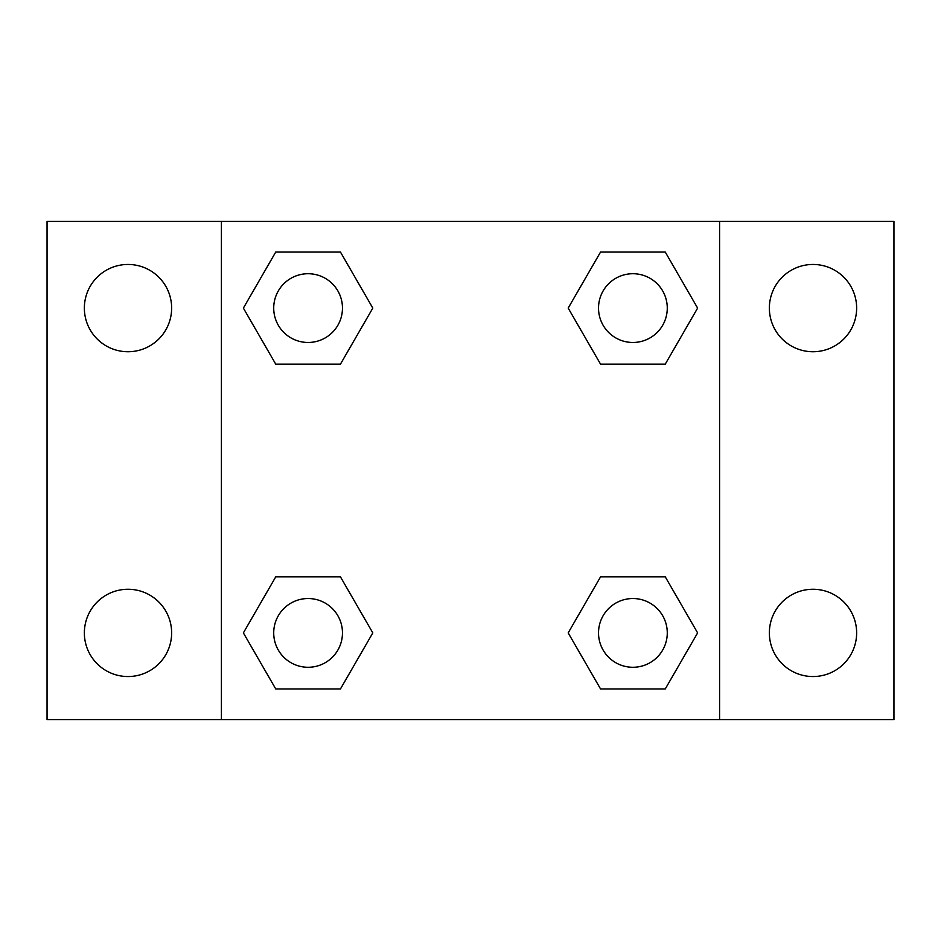 <?xml version="1.0" encoding="UTF-8"?>
<svg xmlns="http://www.w3.org/2000/svg" width="941" height="941" viewBox="0 0 941 941"><rect width="100%" height="100%" fill="white"/><g stroke="black" fill="none" stroke-linecap="round" stroke-linejoin="round"><path stroke-width="1.41" d="M47.05 221.417L893.95 221.417L893.95 719.583L47.05 719.583L47.05 221.417M813 264.456A43.639 43.639 0 0 1 856.639 308.095A43.639 43.639 0 0 1 813 351.734A43.639 43.639 0 0 1 769.362 308.095A43.639 43.639 0 0 1 813 264.456M813 589.266A43.639 43.639 0 0 1 856.639 632.905A43.639 43.639 0 0 1 813 676.544A43.639 43.639 0 0 1 769.362 632.905A43.639 43.639 0 0 1 813 589.266M128 589.266A43.639 43.639 0 0 1 171.638 632.905A43.639 43.639 0 0 1 128 676.544A43.639 43.639 0 0 1 84.361 632.905A43.639 43.639 0 0 1 128 589.266M128 264.456A43.639 43.639 0 0 1 171.638 308.095A43.639 43.639 0 0 1 128 351.734A43.639 43.639 0 0 1 84.361 308.095A43.639 43.639 0 0 1 128 264.456M275.737 576.857L340.454 576.857L372.812 632.905L340.454 688.953L275.737 688.953L243.378 632.905L275.737 576.857L340.454 576.857L275.737 576.857M600.546 252.047L665.263 252.047L697.622 308.095L665.263 364.143L600.546 364.143L568.188 308.095L600.546 252.047L665.263 252.047L600.546 252.047M221.417 719.583L221.417 221.417M719.583 221.417L719.583 719.583M275.737 252.047L340.454 252.047L372.812 308.095L340.454 364.143L275.737 364.143L243.378 308.095L275.737 252.047L340.454 252.047L275.737 252.047M600.546 576.857L665.263 576.857L697.622 632.905L665.263 688.953L600.546 688.953L568.188 632.905L600.546 576.857L665.263 576.857L600.546 576.857M665.263 688.953L600.546 688.953L665.263 688.953M667.275 632.905A34.37 34.37 0 0 0 615.72 603.134A34.37 34.37 0 0 0 615.72 662.676A34.37 34.37 0 0 0 667.275 632.905M340.454 688.953L275.737 688.953L340.454 688.953M342.465 632.905A34.37 34.37 0 0 0 290.91 603.134A34.37 34.37 0 0 0 290.91 662.676A34.37 34.37 0 0 0 342.465 632.905M665.263 364.143L600.546 364.143L665.263 364.143M667.275 308.095A34.37 34.37 0 0 0 615.72 278.324A34.37 34.37 0 0 0 615.72 337.866A34.37 34.37 0 0 0 667.275 308.095M340.454 364.143L275.737 364.143L340.454 364.143M342.465 308.095A34.37 34.37 0 0 0 290.91 278.324A34.37 34.37 0 0 0 290.91 337.866A34.37 34.37 0 0 0 342.465 308.095"/></g></svg>
